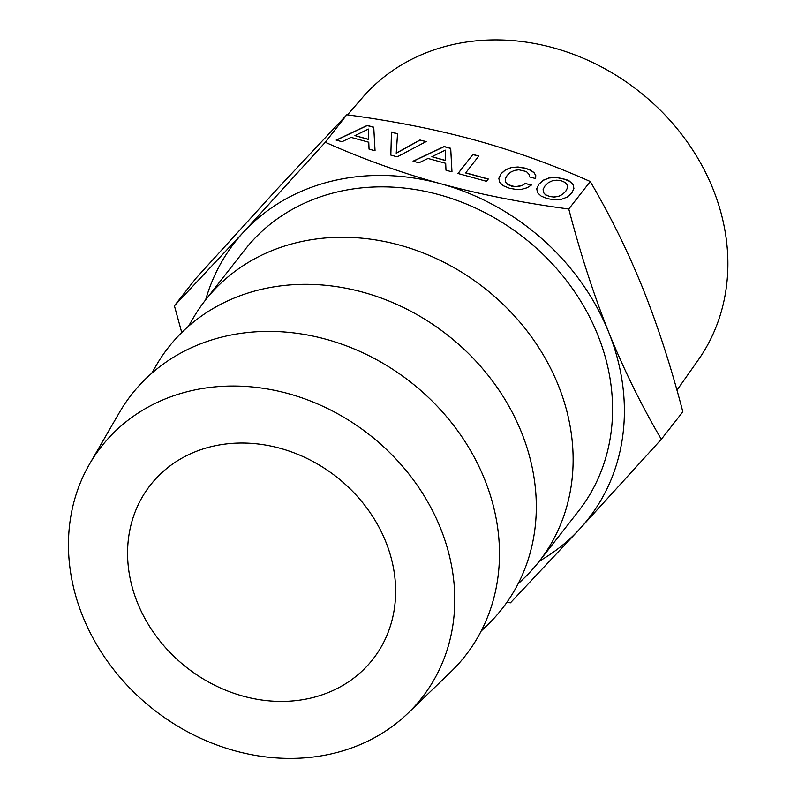 <?xml version="1.0" encoding="UTF-8"?>
<svg xmlns="http://www.w3.org/2000/svg" width="798" height="798" viewBox="0 0 798 798"><rect width="100%" height="100%" fill="white"/><g stroke="black" fill="none" stroke-linecap="round" stroke-linejoin="round"><path stroke-width="1.2" d="M157.795 476.645A141.276 121.226 -142 0 0 150.343 485.154A141.276 121.226 -142 0 0 181.784 663.527A141.276 121.226 -142 0 0 365.424 667.806A141.276 121.226 -142 0 0 372.866 659.298A141.276 121.226 -142 0 0 341.424 480.915A141.276 121.226 -142 0 0 157.795 476.645M383.748 446.92A203.61 174.712 -142 0 0 89.556 464.057A203.61 174.712 -142 0 0 139.47 697.522A203.61 174.712 -142 0 0 407.958 713.232A203.61 174.712 -142 0 0 383.748 446.92M89.556 464.057L119.361 412.596A211.919 181.844 38 0 1 425.553 394.761A211.919 181.844 38 0 1 450.75 671.936L407.958 713.232M151.71 373.255L156.179 365.534A211.919 181.844 38 0 1 462.381 347.699A211.919 181.844 38 0 1 487.578 624.884L481.154 631.078M188.537 326.202L193.006 318.482A211.919 181.844 38 0 1 205.186 300.457A211.919 181.844 38 0 1 499.199 300.647A211.919 181.844 38 0 1 538.969 561.672A211.919 181.844 38 0 1 524.396 577.832L517.982 584.026M538.969 561.672L578.42 511.259A211.919 181.844 -142 0 0 538.65 250.233A211.919 181.844 -142 0 0 244.637 250.043L205.186 300.457M539.418 561.094A224.388 192.537 -142 0 0 579.548 529.164A224.388 192.537 -142 0 0 608.704 332.247A224.388 192.537 -142 0 0 546.131 242.562A224.388 192.537 -142 0 0 440.686 183.739A224.388 192.537 -142 0 0 243.51 232.148A224.388 192.537 -142 0 0 205.635 299.878M325.305 142.263L243.51 232.148L174.413 305.814L195.919 278.332L277.704 188.448L346.811 114.782L325.305 142.263C362.631 158.952 401.085 172.777 440.686 183.739C480.436 194.522 523.129 202.941 568.765 209.006L570.63 215.999C581.782 257.874 594.47 296.627 608.704 332.247C623.866 369.683 641.402 405.364 661.333 439.289L579.548 529.164L510.441 602.829L506.88 602.34M174.413 305.814L181.744 332.517M676.953 390.202L698.2 360.068A213.266 182.991 -142 0 0 642.54 94.174A213.266 182.991 -142 0 0 368.856 90.643A213.266 182.991 -142 0 0 362.611 97.436L347.499 114.882M543.139 189.335L545.064 185.784L548.366 182.652L552.386 180.787L556.814 180.188L561.433 180.827L565.184 182.483L567.258 184.887L567.448 187.919L565.632 191.43L562.261 194.542L558.241 196.418L553.822 197.006L549.273 196.358L545.443 194.712L543.348 192.328L543.139 189.335L543.348 192.328M445.543 160.448L431.868 156.697L445.294 150.154L445.523 160.588L431.868 156.697M368.616 139.361L354.94 135.61L368.367 129.067L368.596 139.5L354.94 135.61M545.443 194.712L543.328 192.478M549.273 196.358L545.423 194.862M553.822 197.006L549.253 196.508M558.241 196.418L553.792 197.156M562.261 194.542L558.221 196.557M565.632 191.43L562.241 194.692M567.448 187.919L565.612 191.57M573.862 188.567L573.084 184.607L569.373 181.216L563.198 178.692L555.827 177.505L549.144 178.004L543.408 180.278L538.899 184.248L536.735 188.777M451.977 171.859L450.7 148.298L444.187 146.513L413.065 161.196L418.94 162.802L427.997 158.473L445.693 163.321L445.972 170.213L451.977 171.859L450.68 148.448L444.167 146.662L413.244 161.246M488.186 179.131L465.643 172.957L478.79 156.029L472.915 154.423L458.052 173.525M478.7 156.159L472.895 154.573M531.288 185.136L525.293 183.49L522.211 185.455L515.079 186.742L507.598 184.488L505.503 182.114L505.244 178.952L507.169 175.4L510.481 172.268L514.501 170.393L518.919 169.804L526.401 171.55L529.493 174.842L529.563 176.927L535.638 178.592L535.757 175.46L533.972 172.707L530.401 170.233L525.313 168.298L518.002 167.131L511.319 167.64L505.523 169.894L501.014 173.864L498.84 178.393M535.618 178.592L535.737 175.6M425.982 141.675L420.077 140.059L396.237 153.256L397.524 133.874L391.469 132.219M375.02 150.762L373.753 127.361L367.24 125.575L336.317 140.159M549.164 177.864L543.428 180.129L538.929 184.109L536.715 188.707L537.563 192.787L541.214 196.158L547.468 198.672L554.7 199.849L561.463 199.33L567.198 197.066L571.767 193.106L573.892 188.518L573.104 184.458L569.393 181.066L566.59 179.7L555.847 177.356L549.144 178.004M472.915 154.423L457.982 173.505L486.481 181.316L488.286 179.011L465.663 172.807M535.757 175.46L533.992 172.567L530.421 170.084L525.333 168.159L518.022 166.991L511.338 167.49L505.543 169.745L501.034 173.725L498.83 178.323L499.678 182.403L503.329 185.764L509.583 188.288L515.937 189.395L521.862 189.246L527.119 187.779L531.448 185.026L525.293 183.49M525.313 183.35L522.211 185.455M522.231 185.306L518.81 186.523M518.83 186.383L515.079 186.742M515.099 186.592L511.368 186.124M511.388 185.974L507.598 184.488M507.628 184.338L505.503 182.114M505.523 181.964L505.244 178.952M420.097 139.909L396.257 153.116L397.544 133.725L391.469 132.059L390.83 155.101L397.214 156.847L426.172 141.575L420.077 140.059M373.773 127.211L367.26 125.426L336.138 140.109L342.013 141.715L351.07 137.386L368.766 142.234L369.045 149.126L375.05 150.772L373.753 127.361M661.333 439.289L682.839 411.808C671.178 367.1 657.861 326.023 642.899 288.557C628.605 253.195 612.096 219.32 593.383 186.922L590.271 181.525C552.795 164.787 514.331 150.962 474.88 140.049C435.299 129.296 392.606 120.877 346.811 114.782M590.271 181.525L568.765 209.006"/></g></svg>

